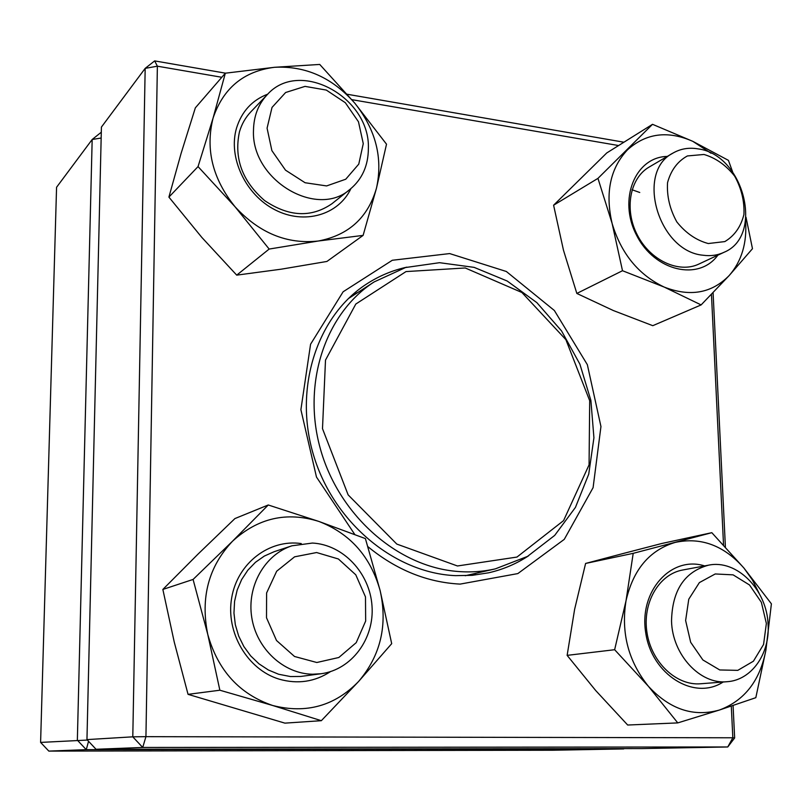 <?xml version="1.0" encoding="UTF-8"?>
<svg xmlns="http://www.w3.org/2000/svg" width="812" height="812" viewBox="0 0 812 812"><rect width="100%" height="100%" fill="white"/><g stroke="black" fill="none" stroke-linecap="round" stroke-linejoin="round"><path stroke-width="1.22" d="M88.549 741.295L86.265 749.649L48.832 751.1L552.83 750.237L623.717 748.918L86.265 749.649L77.353 740.189L92.172 139.491L56.566 187.278L40.6 742.412L87.391 740.067M101.267 133.544L101.297 132.62M100.871 132.559L92.172 139.491L101.165 138.03M48.832 751.1L40.6 742.412M698.005 148.87C743.843 154.483 764.539 235.927 723.928 252.339C717.524 255.303 710.561 256.267 703.06 255.232C658.339 251.446 635.217 171.819 673.097 153.021C680.618 148.718 688.921 147.337 698.005 148.87M703.984 154.473L687.399 155.945C677.543 161.375 670.925 170.276 667.545 182.639C666.713 196.128 669.819 209.232 676.853 221.96C685.825 233.125 696.29 240.322 708.267 243.539L724.822 241.59C734.454 235.845 740.818 226.842 743.914 214.591C744.574 201.366 741.488 188.546 734.667 176.143C725.989 165.171 715.768 157.954 703.984 154.473M768.081 624.529C770.08 653.711 751.496 680.283 727.075 681.704C700.086 684.719 672.245 654.624 671.534 621.058C672.194 590.395 684.506 571.77 708.46 565.193C736.707 559.062 766.985 589.573 768.081 624.529M766.366 623.474L761.362 602.301L749.527 584.985L733.104 574.855L715.22 573.962L699.376 582.6L688.769 599.205L685.622 620.541L690.667 642.282L702.877 659.953L719.747 669.961L737.793 670.357L753.414 661.201L763.564 644.464L766.366 623.474M312.6 674.224C283.692 673.889 256.551 648.808 251.75 617.435C246.716 586.091 264.783 554.616 291.914 545.806L312.407 543.055C343.05 544.568 369.785 572.998 371.997 605.803C374.545 638.577 351.789 669.707 321.065 673.737L312.6 674.224M316.822 662.501L338.837 657.497L356.214 642.657L365.664 621.048L365.481 596.891L355.778 574.805L338.401 558.991L316.609 552.536L294.583 556.829L276.679 571.222L266.6 592.983L266.509 617.77L276.506 640.495L294.523 656.482L316.822 662.501M253.486 130.336C253.75 116.126 258.287 104.281 267.118 94.811C299.252 58.078 370.465 97.318 368.374 148.677C368.242 165.658 362.172 179.168 350.175 189.206C317.116 219.108 251.091 180.071 253.486 130.336M267.077 128.174L271.888 150.636L285.499 170.155L305.089 182.741L326.617 185.928L345.75 179.219L358.772 164.115L363.268 143.643L358.478 121.79L345.323 102.708L326.302 90.071L305.028 86.376L285.631 92.507L272.03 107.407L267.077 128.174M455.116 571.232C395.85 565.497 338.178 513.996 320.182 448.163C301.973 382.371 325.916 312.762 374.21 281.886L405.533 267.534L439.556 262.692L474.137 267.371L507.195 281.023L536.874 302.653L561.539 330.91L579.88 364.121L590.882 400.417L593.927 437.8L588.73 474.157L575.454 507.378L554.687 535.412L527.485 556.423L495.361 568.857C482.328 571.821 468.91 572.612 455.116 571.232M457.45 565.974L396.804 544.081L348.135 494.873L322.496 428.665L325.5 360.102L355.808 304.043L406.01 271.584L465.225 267.97L521.893 292.493L565.883 339.66L589.695 400.712L589.065 464.87L563.569 520.614L516.97 557.062L457.45 565.974M101.419 127.088L86.955 739.6L132.792 736.829L145.175 68.37L101.419 127.088M221.808 77.282L157.376 66.188L154.666 60.9L225.503 73.171M347.191 94.253L623.92 142.212M713.088 292.675L725.4 547.024M733.074 705.537L734.647 737.946L732.83 737.783L731.297 706.125M641.998 748.573L727.765 746.969L142.719 747.456L96.049 749.273L641.998 748.573M354.803 534.509L316.477 477.05L300.897 409.684L310.57 344.247L343.131 291.772L392.308 260.266L449.665 253.577L506.343 271.492L554.363 310.499L587.35 364.679L600.951 426.533L593.095 487.657L564.269 539.361L517.833 573.587L460.13 584.102C427.031 582.397 396.286 569.922 367.887 546.659M154.666 60.9L145.175 68.37L157.376 66.188L145.937 736.667L732.83 737.783L727.765 746.969L734.647 737.946M723.533 545.014L711.454 294.37M618.582 145.541L351.829 99.653M406.883 267.148C392.582 270.274 379.204 275.867 366.75 283.916C317.116 315.787 293.284 388.197 313.615 455.39C333.681 522.634 394.855 573.221 455.573 575.647L472.351 575.322L488.702 572.785C503.156 569.476 516.493 563.792 528.703 555.723M476.38 573.191L471.011 575.424M352.52 294.746L357.869 292.462M86.955 739.6L96.049 749.273M132.792 736.829L142.719 747.456L145.937 736.667L132.792 736.829M330.494 671.615C314.751 681.867 297.669 684.394 279.257 679.187C247.406 669.707 225.513 632.345 231.704 597.723C237.53 563.01 269.442 538.904 301.252 543.573M380.148 590.618C370.597 556.606 350.175 533.545 318.883 521.436C286.768 511.398 257.993 517.975 232.557 541.178C208.582 566.614 200.32 597.683 207.76 634.385C217.89 670.489 239.52 694.199 272.649 705.486C306.144 714.002 334.798 705.993 358.62 681.451C380.625 655.457 387.801 625.169 380.148 590.618L365.4 538.589L318.883 521.436L268.254 504.983L232.557 541.178L193.083 579.443L207.76 634.385L219.859 690.22L272.649 705.486L321.339 720.691L358.62 681.451L391.699 643.662L380.148 590.618M193.083 579.443L162.857 589.441L198.158 553.977L234.932 518.563L268.254 504.983M162.857 589.441L174.245 642.038L188.049 694.351L284.921 723.137L321.339 720.691M188.049 694.351L219.859 690.22M291.914 545.806L274.151 551.703L264.347 556.058L255.465 562.29L247.812 570.217L241.641 579.575L237.175 590.07L234.577 601.347L233.957 613.03L235.328 624.722L238.667 636.019L243.844 646.525L250.685 655.903L258.957 663.81L268.376 669.991L278.607 674.244L290.463 676.548L300.714 676.457L321.065 673.737M350.906 188.617C338.543 214.957 304.338 225.066 275.004 209.821C245.559 194.9 227.867 157.406 236.515 128.134C241.712 111.457 252.136 100.12 267.787 94.131M318.263 241.022C348.531 235.297 367.927 217.687 376.474 188.191C383.061 158.086 375.834 129.737 354.783 103.144C332.301 77.627 305.556 65.67 274.547 67.294C243.762 71.162 223.28 88.092 213.079 118.075C205.243 149.327 212.582 178.914 235.094 206.827C259.332 233.044 287.052 244.442 318.263 241.022L363.116 235.389L376.474 188.191L386.512 144.191L354.783 103.144L319.735 64.442L274.547 67.294L225.34 73.192L213.079 118.075L198.047 166.592L235.094 206.827L269.158 249.061L318.263 241.022M225.34 73.192L195.347 107.844L181.117 153.326L168.906 197.103L201.802 237.388L236.718 275.136L281.104 269.198L326.921 261.454L363.116 235.389M236.718 275.136L269.158 249.061M168.906 197.103L198.047 166.592M267.118 94.811L250.756 111.934C245.457 117.517 241.682 124.185 239.428 131.95C233.866 158.34 242.27 181.228 264.641 200.594C288.828 216.875 311.25 217.931 331.915 203.751L350.175 189.206M717.849 255.181C699.01 281.429 654.645 271.309 636.608 235.307C617.8 199.711 635.116 156.889 667.281 156.432M711.058 153.265L692.829 141.349C667.789 130.326 646.007 133.158 627.473 149.844C610.167 168.439 605.041 192.951 612.106 223.401C621.139 253.598 638.506 274.821 664.186 287.072C690.078 297.131 711.738 293.294 729.176 275.552C741.65 261.22 747.121 242.981 745.578 220.844M732.617 171.88L728.425 160.36L692.829 141.349L652.523 124.317L606.757 152.95L553.601 205.213L563.467 250.187L576.835 293.447L613.364 310.549L652.787 325.683L701.121 304.916L729.176 275.552L752.47 248.705L746.015 217.251M576.835 293.447L622.499 270.721L664.186 287.072L701.121 304.916M553.601 205.213L597.957 178.376L612.106 223.401L622.499 270.721M652.523 124.317L597.957 178.376M632.061 189.764L639.754 192.485M673.097 153.021L649.194 167.028C629.787 178.112 624.052 209.526 637.298 234.952C650.28 260.51 678.883 273.715 698.939 264.042L723.928 252.339M723.137 682.009C694.219 701.101 651.64 674.64 645.713 632.69C638.851 590.903 671.362 555.357 704.623 565.913M759.118 593.278L752.389 579.941L743.914 568.035C723.908 545.41 700.969 536.884 675.097 542.436C649.529 550.191 633.167 569.638 626.022 600.768C620.896 632.852 628.366 661.364 648.423 686.313C669.839 709.383 693.529 717.28 719.483 710.013C744.563 700.573 760.042 680.608 765.899 650.138L766.954 641.206M614.643 649.712L648.423 686.313L677.766 722.903L719.483 710.013L755.82 697.681L765.899 650.138L771.4 603.834L743.914 568.035L711.819 532.682L633.208 553.337L626.022 600.768L614.643 649.712L567.131 655.365L595.673 690.504L627.676 725.025L677.766 722.903M711.819 532.682L661.77 543.492L622.286 553.743L585.604 563.447L633.208 553.337M585.604 563.447L574.622 609.325L567.131 655.365M708.46 565.193L682.709 570.004C658.989 574.165 642.251 602.768 646.971 632.528C651.397 662.328 676.355 685.917 700.644 683.765L727.075 681.704M374.21 281.886L348.257 298.684M495.361 568.857L465.225 575.728"/></g></svg>
